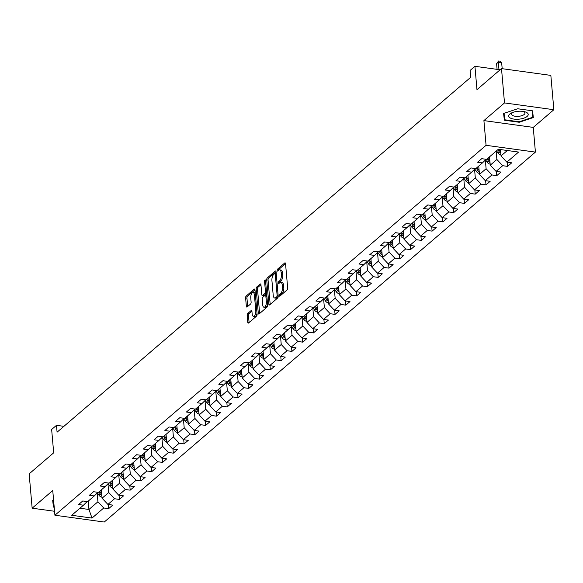 <?xml version="1.0" encoding="UTF-8"?>
<svg xmlns="http://www.w3.org/2000/svg" width="583" height="583" viewBox="0 0 583 583"><rect width="100%" height="100%" fill="white"/><g stroke="black" fill="none" stroke-linecap="round" stroke-linejoin="round"><path stroke-width="0.87" d="M279.344 295.559A1.035 0.466 -82.2 0 0 279.68 296.179A1.035 0.466 -82.2 0 0 279.898 296.098L287.113 289.911A1.479 0.663 -82.2 0 0 287.667 287.98L285.546 263.72A1.479 0.663 -82.2 0 0 285.072 262.838A1.479 0.663 -82.2 0 0 284.752 262.955L277.544 269.142A1.035 0.466 -82.2 0 0 277.151 270.49A1.035 0.466 -82.2 0 0 277.486 271.11A1.035 0.466 -82.2 0 0 277.705 271.029L278.638 270.228A4.73 2.128 -82.2 0 1 279.665 269.849A4.73 2.128 -82.2 0 1 281.188 272.676L281.363 274.702A4.73 2.128 -82.2 0 1 279.57 280.875L278.638 281.676A1.035 0.466 -82.2 0 0 278.244 283.025A1.035 0.466 -82.2 0 0 278.579 283.644A1.035 0.466 -82.2 0 0 278.805 283.564L279.738 282.762A4.73 2.128 -82.2 0 1 280.758 282.383A4.73 2.128 -82.2 0 1 282.289 285.211L282.464 287.237A4.73 2.128 -82.2 0 1 280.671 293.409L279.738 294.211A1.035 0.466 -82.2 0 0 279.344 295.559M247.709 313.501A1.479 0.663 -82.2 0 0 247.148 315.432L247.746 322.239A1.479 0.663 -82.2 0 0 248.22 323.12A1.479 0.663 -82.2 0 0 248.54 323.004L256.549 316.132A1.479 0.663 -82.2 0 0 257.103 314.208L254.982 289.948A1.479 0.663 -82.2 0 0 254.509 289.066A1.479 0.663 -82.2 0 0 254.188 289.183L246.179 296.047A1.479 0.663 -82.2 0 0 245.618 297.979L246.339 306.199A1.479 0.663 -82.2 0 0 246.82 307.081A1.479 0.663 -82.2 0 0 247.134 306.964L250.566 304.027A1.479 0.663 -82.2 0 0 251.12 302.096L250.77 298.022A3.957 1.778 -82.2 0 1 253.124 292.542A3.957 1.778 -82.2 0 1 254.399 294.903L255.791 310.877A3.957 1.778 -82.2 0 1 253.437 316.35A3.957 1.778 -82.2 0 1 252.162 313.989L251.929 311.329A1.479 0.663 -82.2 0 0 251.455 310.447A1.479 0.663 -82.2 0 0 251.135 310.564L247.709 313.501L249.043 313.683A1.479 0.663 -82.2 0 0 248.482 315.614L249.079 322.421A1.479 0.663 -82.2 0 0 249.087 322.53M504.506 102.929L483.912 120.601L533.256 127.393L553.85 109.721L504.506 102.929L501.504 68.597L476.967 89.651L474.926 66.309L470.087 70.463L470.685 77.328L57.083 432.185L56.485 425.32L51.647 429.474L53.687 452.816L29.15 473.87L32.152 508.194L54.569 511.276M483.912 120.601L486.069 145.313L54.911 515.234L52.747 490.522L32.152 508.194M268.843 304.137A1.479 0.663 -82.2 0 0 269.317 305.018A1.479 0.663 -82.2 0 0 269.637 304.902L277.646 298.03A1.479 0.663 -82.2 0 0 278.208 296.106L276.08 271.846A1.479 0.663 -82.2 0 0 275.606 270.957A1.479 0.663 -82.2 0 0 275.285 271.08L267.284 277.945A1.479 0.663 -82.2 0 0 266.723 279.876L268.843 304.137L270.177 304.319A1.479 0.663 -82.2 0 0 270.191 304.428M267.094 307.081L259.092 313.953A1.479 0.663 -82.2 0 1 258.772 314.069A1.479 0.663 -82.2 0 1 258.291 313.188L256.17 288.928A1.479 0.663 -82.2 0 1 256.731 286.996L260.156 284.059A1.479 0.663 -82.2 0 1 260.477 283.943A1.479 0.663 -82.2 0 1 260.951 284.825L261.818 294.663A1.479 0.663 -82.2 0 0 262.292 295.545A1.479 0.663 -82.2 0 0 262.612 295.428L264.886 293.475A1.479 0.663 -82.2 0 0 265.447 291.551L264.551 281.305A1.035 0.466 -82.2 0 1 265.163 279.869A1.035 0.466 -82.2 0 1 265.498 280.489L267.655 305.157A1.479 0.663 -82.2 0 1 267.094 307.081M501.504 68.597L550.848 75.396L553.85 109.721M486.069 145.313L535.413 152.105L104.255 522.033L54.911 515.234M108.256 504.484L108.62 508.66L112.767 505.104L107.899 504.433L114.53 498.742L119.398 499.412L123.545 495.856L118.684 495.186L125.316 489.487L130.184 490.157L134.33 486.601L129.462 485.93L136.101 480.239L140.969 480.909L145.116 477.353L140.248 476.683L146.88 470.984L151.748 471.654L155.894 468.098L151.026 467.428L157.665 461.736L162.533 462.406L166.68 458.85L161.812 458.18L168.443 452.488L173.311 453.159L177.458 449.595L172.59 448.925L179.229 443.233L184.097 443.903L188.243 440.347L183.375 439.677L190.007 433.985L194.875 434.656L199.029 431.092L194.161 430.422L200.792 424.73L205.661 425.401L209.807 421.844L204.939 421.174L211.578 415.482L216.446 416.153L220.593 412.596L215.725 411.926L222.356 406.227L227.224 406.898L231.371 403.341L226.503 402.671L233.142 396.979L238.01 397.65L242.156 394.093L237.288 393.423L243.92 387.724L248.788 388.395L252.935 384.838L248.066 384.168L254.705 378.476L259.573 379.147L263.72 375.59L258.852 374.92L265.491 369.228L270.352 369.899L274.506 366.335L269.637 365.665L276.269 359.973L281.137 360.644L285.284 357.087L280.416 356.417L287.055 350.726L291.923 351.396L296.069 347.832L291.201 347.162L297.833 341.47L302.701 342.141L306.847 338.585L301.979 337.914L308.618 332.223L313.486 332.893L317.633 329.337L312.765 328.666L319.397 322.967L324.265 323.638L328.411 320.082L323.543 319.411L330.182 313.72L335.05 314.39L339.197 310.834L334.329 310.163L340.968 304.472L345.836 305.142L349.982 301.579L345.114 300.908L351.746 295.217L356.614 295.887L360.76 292.331L355.892 291.66L362.531 285.969L367.399 286.639L371.546 283.076L366.678 282.405L373.309 276.714L378.178 277.384L382.324 273.828L377.456 273.157L384.095 267.466L388.963 268.136L393.11 264.58L388.242 263.91L394.873 258.211L399.741 258.881L403.888 255.325L399.027 254.654L405.659 248.963L410.527 249.633L414.673 246.077L409.805 245.407L416.444 239.708L421.312 240.378L425.459 236.822L420.591 236.151L427.222 230.46L432.09 231.13L436.237 227.574L431.369 226.904L438.008 221.212L442.876 221.883L447.023 218.319L442.154 217.648L448.786 211.957L453.654 212.627L457.801 209.071L452.933 208.401L459.572 202.709L464.44 203.38L468.586 199.816L463.718 199.146L470.35 193.454L475.218 194.124L479.372 190.568L474.504 189.898L481.135 184.206L486.003 184.877L490.15 181.32L485.282 180.65L491.921 174.951L496.789 175.621L500.935 172.065L496.067 171.395L502.699 165.703L507.567 166.374L511.714 162.817L506.846 162.147L518.6 152.061L498.327 149.27L486.579 159.356L481.711 158.685L477.564 162.242L482.433 162.912L486.12 159.29M108.62 508.66L103.752 507.99L92.005 518.076L71.731 515.285L83.478 505.199L78.61 504.528L82.757 500.972L87.625 501.642L94.264 495.951L89.396 495.28L93.542 491.717L98.41 492.387L105.042 486.696L100.174 486.025L104.328 482.469L109.189 483.139L115.828 477.448L110.959 476.777L115.106 473.221L119.974 473.892L126.613 468.193L121.745 467.522L125.892 463.966L130.76 464.636L137.391 458.945L132.523 458.274L136.67 454.718L141.538 455.389L148.177 449.697L143.309 449.027L147.455 445.463L152.323 446.133L158.955 440.442L154.087 439.771L158.233 436.215L163.102 436.886L169.74 431.194L164.872 430.524L169.019 426.96L173.887 427.63L180.519 421.939L175.651 421.269L179.804 417.712L184.673 418.383L191.304 412.691L186.436 412.021L190.583 408.464L195.451 409.128L202.09 403.436L197.222 402.766L201.368 399.209L206.236 399.88L212.868 394.188L208 393.518L212.146 389.961L217.014 390.632L223.653 384.933L218.785 384.263L222.932 380.706L227.8 381.377L234.432 375.685L229.564 375.015L233.71 371.458L238.578 372.129L245.217 366.437L240.349 365.767L244.496 362.203L249.364 362.874L255.995 357.182L251.135 356.512L255.281 352.955L260.149 353.626L266.781 347.934L261.913 347.264L266.059 343.7L270.927 344.371L277.566 338.679L272.698 338.009L276.845 334.453L281.713 335.123L288.345 329.431L283.476 328.761L287.623 325.205L292.491 325.875L299.13 320.176L294.262 319.506L298.409 315.95L303.277 316.62L309.908 310.928L305.04 310.258L309.187 306.702L314.055 307.372L320.694 301.673L315.826 301.003L319.972 297.447L324.84 298.117L331.479 292.426L326.611 291.755L330.758 288.199L335.626 288.869L342.257 283.178L337.389 282.507L341.536 278.944L346.404 279.614L353.043 273.923L348.175 273.252L352.321 269.696L357.19 270.366L363.821 264.675L358.953 264.004L363.1 260.441L367.968 261.111L374.607 255.42L369.739 254.749L373.885 251.193L378.753 251.863L385.385 246.172L380.517 245.501L384.671 241.945L389.531 242.615L396.17 236.917L391.302 236.246L395.449 232.69L400.317 233.36L406.956 227.669L402.088 226.998L406.234 223.442L411.102 224.112L417.734 218.414L412.866 217.743L417.013 214.187L421.881 214.857L428.52 209.166L423.652 208.495L427.798 204.939L432.666 205.61L439.298 199.918L434.43 199.248L438.576 195.684L443.444 196.354L450.083 190.663L445.215 189.992L449.362 186.436L454.23 187.107L460.861 181.415L455.993 180.745L460.147 177.181L465.015 177.851L471.647 172.16L466.779 171.489L470.926 167.933L475.794 168.604L482.433 162.912M107.957 483.839L108.722 492.511L102.083 498.21L101.355 489.866M102.083 498.21L107.899 504.433M108.722 492.511L114.53 498.742M94.264 495.951L97.959 492.329M118.743 474.591L119.5 483.263L112.869 488.955L112.133 480.611M112.869 488.955L118.684 495.186M119.5 483.263L125.316 489.487M105.042 486.696L108.737 483.074M129.528 465.336L130.286 474.008L123.647 479.707L122.918 471.363M123.647 479.707L129.462 485.93M130.286 474.008L136.101 480.239M115.828 477.448L119.522 473.826M140.306 456.088L141.064 464.76L134.433 470.452L133.704 462.115M134.433 470.452L140.248 476.683M141.064 464.76L146.88 470.984M126.613 468.193L130.3 464.578M151.092 446.833L151.85 455.512L145.211 461.204L144.482 452.86M145.211 461.204L151.026 467.428M151.85 455.512L157.665 461.736M137.391 458.945L141.086 455.323M161.87 437.585L162.628 446.257L155.996 451.949L155.267 443.612M155.996 451.949L161.812 458.18M162.628 446.257L168.443 452.488M148.177 449.697L151.871 446.075M172.655 428.337L173.413 437.01L166.774 442.701L166.046 434.357M166.774 442.701L172.59 448.925M173.413 437.01L179.229 443.233M158.955 440.442L162.65 436.82M183.434 419.082L184.199 427.754L177.56 433.446L176.831 425.109M177.56 433.446L183.375 439.677M184.199 427.754L190.007 433.985M169.74 431.194L173.435 427.572M194.219 409.834L194.977 418.507L188.345 424.198L187.609 415.854M188.345 424.198L194.161 430.422M194.977 418.507L200.792 424.73M180.519 421.939L184.213 418.317M205.005 400.579L205.763 409.251L199.124 414.95L198.395 406.606M199.124 414.95L204.939 421.174M205.763 409.251L211.578 415.482M191.304 412.691L194.999 409.069M215.783 391.331L216.541 400.004L209.909 405.695L209.18 397.351M209.909 405.695L215.725 411.926M216.541 400.004L222.356 406.227M202.09 403.436L205.777 399.814M226.568 382.076L227.326 390.748L220.687 396.447L219.959 388.103M220.687 396.447L226.503 402.671M227.326 390.748L233.142 396.979M212.868 394.188L216.563 390.566M237.347 372.829L238.104 381.501L231.473 387.192L230.744 378.855M231.473 387.192L237.288 393.423M238.104 381.501L243.92 387.724M223.653 384.933L227.348 381.318M248.132 363.573L248.89 372.253L242.251 377.944L241.522 369.6M242.251 377.944L248.066 384.168M248.89 372.253L254.705 378.476M234.432 375.685L238.126 372.063M258.91 354.326L259.675 362.998L253.037 368.689L252.308 360.352M253.037 368.689L258.852 374.92M259.675 362.998L265.491 369.228M245.217 366.437L248.912 362.815M269.696 345.078L270.454 353.75L263.822 359.441L263.093 351.097M263.822 359.441L269.637 365.665M270.454 353.75L276.269 359.973M255.995 357.182L259.69 353.56M280.481 335.823L281.239 344.495L274.6 350.186L273.872 341.849M274.6 350.186L280.416 356.417M281.239 344.495L287.055 350.726M266.781 347.934L270.476 344.313M291.26 326.575L292.017 335.247L285.386 340.938L284.657 332.594M285.386 340.938L291.201 347.162M292.017 335.247L297.833 341.47M277.566 338.679L281.261 335.057M302.045 317.32L302.803 325.992L296.164 331.691L295.435 323.346M296.164 331.691L301.979 337.914M302.803 325.992L308.618 332.223M288.345 329.431L292.039 325.81M312.823 308.072L313.581 316.744L306.95 322.435L306.221 314.091M306.95 322.435L312.765 328.666M313.581 316.744L319.397 322.967M299.13 320.176L302.825 316.562M323.609 298.817L324.367 307.496L317.735 313.188L316.999 304.843M317.735 313.188L323.543 319.411M324.367 307.496L330.182 313.72M309.908 310.928L313.603 307.307M334.387 289.569L335.152 298.241L328.513 303.932L327.784 295.596M328.513 303.932L334.329 310.163M335.152 298.241L340.968 304.472M320.694 301.673L324.388 298.059M345.172 280.321L345.93 288.993L339.299 294.685L338.57 286.34M339.299 294.685L345.114 300.908M345.93 288.993L351.746 295.217M331.479 292.426L335.167 288.804M355.958 271.066L356.716 279.738L350.077 285.43L349.348 277.093M350.077 285.43L355.892 291.66M356.716 279.738L362.531 285.969M342.257 283.178L345.952 279.556M366.736 261.818L367.494 270.49L360.862 276.182L360.134 267.837M360.862 276.182L366.678 282.405M367.494 270.49L373.309 276.714M353.043 273.923L356.738 270.301M377.522 252.563L378.28 261.235L371.641 266.927L370.912 258.59M371.641 266.927L377.456 273.157M378.28 261.235L384.095 267.466M363.821 264.675L367.516 261.053M388.3 243.315L389.065 251.987L382.426 257.679L381.697 249.335M382.426 257.679L388.242 263.91M389.065 251.987L394.873 258.211M374.607 255.42L378.301 251.798M399.085 234.06L399.843 242.732L393.212 248.431L392.476 240.087M393.212 248.431L399.027 254.654M399.843 242.732L405.659 248.963M385.385 246.172L389.08 242.55M409.871 224.812L410.629 233.484L403.99 239.176L403.261 230.839M403.99 239.176L409.805 245.407M410.629 233.484L416.444 239.708M396.17 236.917L399.865 233.302M420.649 215.557L421.407 224.236L414.775 229.928L414.047 221.584M414.775 229.928L420.591 236.151M421.407 224.236L427.222 230.46M406.956 227.669L410.643 224.047M431.435 206.309L432.192 214.981L425.554 220.673L424.825 212.336M425.554 220.673L431.369 226.904M432.192 214.981L438.008 221.212M417.734 218.414L421.429 214.799M442.213 197.061L442.971 205.733L436.339 211.425L435.61 203.081M436.339 211.425L442.154 217.648M442.971 205.733L448.786 211.957M428.52 209.166L432.214 205.544M452.998 187.806L453.756 196.478L447.117 202.17L446.389 193.833M447.117 202.17L452.933 208.401M453.756 196.478L459.572 202.709M439.298 199.918L442.993 196.296M463.776 178.558L464.542 187.23L457.903 192.922L457.174 184.578M457.903 192.922L463.718 199.146M464.542 187.23L470.35 193.454M450.083 190.663L453.778 187.041M474.562 169.303L475.32 177.975L468.688 183.674L467.952 175.33M468.688 183.674L474.504 189.898M475.32 177.975L481.135 184.206M460.861 181.415L464.556 177.793M485.348 160.055L486.105 168.727L479.466 174.419L478.738 166.075M479.466 174.419L485.282 180.65M486.105 168.727L491.921 174.951M471.647 172.16L475.342 168.538M496.155 151.135L496.884 159.472L490.252 165.171L489.523 156.827M490.252 165.171L496.067 171.395M496.884 159.472L502.699 165.703M507.334 150.509L501.03 155.916L500.476 149.569M501.03 155.916L506.846 162.147M533.256 127.393L535.413 152.105M63.897 426.341L56.485 425.32M500.127 69.778L474.926 66.309M88.222 501.132L88.951 509.476L97.937 501.766L97.179 493.094M79.944 508.23L88.951 509.476L92.005 518.076M97.937 501.766L103.752 507.99M83.478 505.199L87.173 501.577M507.203 162.191L507.567 166.374M496.417 171.446L496.789 175.621M485.639 180.694L486.003 184.877M474.853 189.949L475.218 194.124M464.075 199.197L464.44 203.38M453.29 208.452L453.654 212.627M442.512 217.699L442.876 221.883M431.726 226.947L432.09 231.13M420.941 236.202L421.312 240.378M410.162 245.45L410.527 249.633M399.377 254.705L399.741 258.881M388.599 263.953L388.963 268.136M377.813 273.208L378.178 277.384M367.028 282.456L367.399 286.639M356.249 291.711L356.614 295.887M345.464 300.959L345.836 305.142M334.686 310.207L335.05 314.39M323.9 319.462L324.265 323.638M313.122 328.71L313.486 332.893M302.337 337.965L302.701 342.141M291.551 347.213L291.923 351.396M280.773 356.468L281.137 360.644M269.987 365.716L270.352 369.899M259.209 374.971L259.573 379.147M248.424 384.219L248.788 388.395M237.645 393.467L238.01 397.65M226.86 402.722L227.224 406.898M216.074 411.97L216.446 416.153M205.296 421.225L205.661 425.401M194.511 430.473L194.875 434.656M183.732 439.728L184.097 443.903M172.947 448.976L173.311 453.159M162.169 458.223L162.533 462.406M151.383 467.479L151.748 471.654M140.598 476.726L140.969 480.909M129.82 485.982L130.184 490.157M119.034 495.229L119.398 499.412M503.603 113.466L504.368 120.215L519.227 122.262L533.328 117.562L532.563 110.814L517.704 108.766L503.603 113.466M53.585 500.054L52.681 500.352L53.439 507.101L54.212 507.203M503.741 113.423L504.178 114.494M519.183 121.774L519.227 122.262M503.858 114.45L504.368 120.215M52.82 500.309L53.257 501.373M52.936 501.329L53.439 507.101M280.678 295.435A1.035 0.466 -82.2 0 1 281.072 294.393L282.004 293.592A4.73 2.128 -82.2 0 0 283.797 287.419L282.464 287.237M280.758 282.383L282.092 282.573A4.73 2.128 -82.2 0 1 283.622 285.393L283.797 287.419M279.665 269.849L280.999 270.038A4.73 2.128 -82.2 0 1 282.522 272.866L282.697 274.885A4.73 2.128 -82.2 0 1 280.904 281.057L279.971 281.859A1.035 0.466 -82.2 0 0 279.578 282.901M285.539 263.611L278.878 269.324A1.035 0.466 -82.2 0 0 278.485 270.366M276.072 271.729L268.617 278.127A1.479 0.663 -82.2 0 0 268.056 280.059L270.177 304.319M276.736 296.783A1.035 0.466 -82.2 0 0 277.129 295.435L275.263 274.141A1.035 0.466 -82.2 0 0 274.928 273.522A1.035 0.466 -82.2 0 0 274.702 273.602L273.719 274.447A4.73 2.128 -82.2 0 0 271.926 280.627L273.201 295.18A4.73 2.128 -82.2 0 0 274.724 298.008A4.73 2.128 -82.2 0 0 275.752 297.629L276.736 296.783L278.069 296.973A1.035 0.466 -82.2 0 0 278.171 296.849M274.928 273.522L276.247 273.704A1.035 0.466 -82.2 0 0 276.036 273.791M274.724 298.008L276.058 298.19A4.73 2.128 -82.2 0 0 277.085 297.811L275.752 297.629M278.069 296.973L277.085 297.811M260.944 284.715L258.065 287.179A1.479 0.663 -82.2 0 0 257.504 289.11L259.624 313.37A1.479 0.663 -82.2 0 0 259.639 313.479M263.348 295.53A1.479 0.663 -82.2 0 0 263.625 295.727A1.479 0.663 -82.2 0 0 263.946 295.61L266.22 293.664A1.479 0.663 -82.2 0 0 266.599 293.052M262.707 304.873A3.957 1.778 -82.2 0 0 263.982 307.234A3.957 1.778 -82.2 0 0 266.336 301.761L265.848 296.128A1.479 0.663 -82.2 0 0 265.367 295.246A1.479 0.663 -82.2 0 0 265.046 295.362L262.773 297.315A1.479 0.663 -82.2 0 0 262.219 299.247L262.707 304.873M263.982 307.234L265.316 307.416A3.957 1.778 -82.2 0 0 267.561 304.086M266.81 295.464A1.479 0.663 -82.2 0 0 266.701 295.428L265.367 295.246M251.922 311.22L249.043 313.683M253.437 316.35L254.771 316.54A3.957 1.778 -82.2 0 0 257.016 313.209M255.288 293.417A3.957 1.778 -82.2 0 0 254.458 292.724L253.124 292.542M254.975 289.838L247.513 296.23A1.479 0.663 -82.2 0 0 246.952 298.161L247.673 306.381A1.479 0.663 -82.2 0 0 247.688 306.498M501.023 154.91L500.943 154.918A3.994 3.185 -130.6 0 1 497.911 152.877L496.534 150.808M502.182 68.692L501.65 62.629L498.319 62.17L496.585 63.656L497.088 69.362M500.673 151.791A3.994 3.185 -130.6 0 1 500.054 151.033L498.931 149.357M497.846 149.685L499.223 151.748A3.994 3.185 49.4 0 0 500.797 153.249M498.968 69.617L498.319 62.17L498.64 60.967L499.974 61.149L501.65 62.629M496.585 63.656L498.64 60.967M510.212 117.985A9.794 3.957 175 0 0 523.702 118.203A9.794 3.957 175 0 0 526.668 112.497A9.794 3.957 175 0 0 524.46 111.674A9.794 3.957 175 0 0 511.896 112.774A9.794 3.957 175 0 0 510.212 117.985M513.018 112.337A6.704 2.711 175 0 0 511.619 114.202A6.704 2.711 175 0 0 512.668 115.492A6.704 2.711 175 0 0 520.291 116.068A6.704 2.711 175 0 0 524.977 113.029A6.704 2.711 175 0 0 523.928 111.739A6.704 2.711 175 0 0 523.279 111.433M532.25 110.77L532.84 117.227L519.176 121.774L504.776 119.792L504.047 113.321M532.111 110.755L532.84 117.227M54.168 506.722L53.126 500.207M489.596 157.672L489.21 157.097M490.245 164.158L490.157 164.166A3.994 3.185 -130.6 0 1 487.126 162.125L485.588 159.815M489.888 161.046A3.994 3.185 -130.6 0 1 489.268 160.289L487.898 158.219M487.067 158.933L488.445 161.003A3.994 3.185 49.4 0 0 490.019 162.504M478.811 166.927L478.424 166.344M479.459 173.413L479.379 173.413A3.994 3.185 -130.6 0 1 476.347 171.38L474.802 169.063M479.109 170.294A3.994 3.185 -130.6 0 1 478.49 169.536L477.113 167.474M476.282 168.181L477.659 170.251A3.994 3.185 49.4 0 0 479.233 171.752M468.032 176.175L467.646 175.6M468.681 182.661L468.594 182.668A3.994 3.185 -130.6 0 1 465.562 180.628L464.024 178.318M468.324 179.542A3.994 3.185 -130.6 0 1 467.704 178.792L466.327 176.722M465.504 177.436L466.874 179.498A3.994 3.185 49.4 0 0 468.455 181.007M457.247 185.43L456.861 184.847M457.895 191.916L457.815 191.916A3.994 3.185 -130.6 0 1 454.784 189.876L453.239 187.566M457.546 188.797A3.994 3.185 -130.6 0 1 456.926 188.039L455.549 185.977M454.718 186.684L456.095 188.754A3.994 3.185 49.4 0 0 457.67 190.255M446.469 194.678L446.075 194.103M447.117 201.164L447.03 201.171A3.994 3.185 -130.6 0 1 443.998 199.131L442.461 196.821M446.76 198.045A3.994 3.185 -130.6 0 1 446.141 197.294L444.763 195.225M443.933 195.939L445.31 198.001A3.994 3.185 49.4 0 0 446.884 199.51M435.683 203.933L435.297 203.35M436.332 210.419L436.252 210.419A3.994 3.185 -130.6 0 1 433.213 208.379L431.675 206.069M435.975 207.3A3.994 3.185 -130.6 0 1 435.355 206.542L433.985 204.48M433.154 205.187L434.532 207.256A3.994 3.185 49.4 0 0 436.106 208.758M424.898 213.181L424.511 212.598M425.546 219.667L425.466 219.674A3.994 3.185 -130.6 0 1 422.435 217.634L420.897 215.324M425.196 216.548A3.994 3.185 -130.6 0 1 424.577 215.79L423.2 213.728M422.369 214.442L423.746 216.504A3.994 3.185 49.4 0 0 425.32 218.006M414.119 222.436L413.733 221.853M414.768 228.915L414.681 228.922A3.994 3.185 -130.6 0 1 411.649 226.882L410.111 224.572M414.411 225.803A3.994 3.185 -130.6 0 1 413.792 225.045L412.414 222.976M411.591 223.69L412.968 225.759A3.994 3.185 49.4 0 0 414.542 227.261M403.334 231.684L402.948 231.101M403.983 238.17L403.902 238.177A3.994 3.185 -130.6 0 1 400.871 236.137L399.326 233.819M403.633 235.051A3.994 3.185 -130.6 0 1 403.013 234.293L401.636 232.231M400.805 232.945L402.183 235.007A3.994 3.185 49.4 0 0 403.757 236.509M392.556 240.932L392.17 240.356M393.204 247.418L393.117 247.425A3.994 3.185 -130.6 0 1 390.085 245.385L388.548 243.075M392.847 244.306A3.994 3.185 -130.6 0 1 392.228 243.548L390.85 241.479M390.027 242.193L391.397 244.255A3.994 3.185 49.4 0 0 392.978 245.764M381.77 250.187L381.384 249.604M382.419 256.673L382.339 256.673A3.994 3.185 -130.6 0 1 379.307 254.64L377.762 252.322M382.062 253.554A3.994 3.185 -130.6 0 1 381.45 252.796L380.072 250.734M379.241 251.441L380.619 253.51A3.994 3.185 49.4 0 0 382.193 255.011M370.985 259.435L370.599 258.859M371.641 265.921L371.553 265.928A3.994 3.185 -130.6 0 1 368.522 263.888L366.984 261.578M371.284 262.802A3.994 3.185 -130.6 0 1 370.664 262.051L369.287 259.982M368.456 260.696L369.833 262.758A3.994 3.185 49.4 0 0 371.407 264.267M360.207 268.69L359.82 268.107M360.855 275.176L360.768 275.176A3.994 3.185 -130.6 0 1 357.736 273.136L356.198 270.825M360.498 272.057A3.994 3.185 -130.6 0 1 359.879 271.299L358.509 269.237M357.678 269.944L359.055 272.013A3.994 3.185 49.4 0 0 360.629 273.514M349.421 277.938L349.035 277.362M350.07 284.424L349.989 284.431A3.994 3.185 -130.6 0 1 346.958 282.391L345.42 280.08M349.72 281.305A3.994 3.185 -130.6 0 1 349.1 280.554L347.723 278.485M346.892 279.199L348.27 281.261A3.994 3.185 49.4 0 0 349.844 282.77M338.643 287.193L338.257 286.61M339.291 293.679L339.204 293.679A3.994 3.185 -130.6 0 1 336.172 291.638L334.635 289.328M338.934 290.56A3.994 3.185 -130.6 0 1 338.315 289.802L336.938 287.74M336.114 288.447L337.484 290.516A3.994 3.185 49.4 0 0 339.066 292.017M327.857 296.441L327.471 295.858M328.506 302.927L328.426 302.934A3.994 3.185 -130.6 0 1 325.394 300.894L323.849 298.583M328.156 299.808A3.994 3.185 -130.6 0 1 327.537 299.05L326.159 296.987M325.329 297.702L326.706 299.764A3.994 3.185 49.4 0 0 328.28 301.265M317.079 305.696L316.686 305.113M317.728 312.175L317.64 312.182A3.994 3.185 -130.6 0 1 314.609 310.141L313.071 307.831M317.371 309.063A3.994 3.185 -130.6 0 1 316.751 308.305L315.374 306.235M314.543 306.95L315.92 309.019A3.994 3.185 49.4 0 0 317.502 310.52M306.294 314.944L305.907 314.361M306.942 321.43L306.862 321.437A3.994 3.185 -130.6 0 1 303.83 319.397L302.286 317.079M306.585 318.311A3.994 3.185 -130.6 0 1 305.973 317.553L304.596 315.49M303.765 316.205L305.142 318.267A3.994 3.185 49.4 0 0 306.716 319.768M295.508 324.192L295.122 323.616M296.164 330.678L296.077 330.685A3.994 3.185 -130.6 0 1 293.045 328.644L291.507 326.334M295.807 327.566A3.994 3.185 -130.6 0 1 295.187 326.808L293.81 324.738M292.979 325.452L294.357 327.515A3.994 3.185 49.4 0 0 295.931 329.023M284.73 333.447L284.344 332.864M285.379 339.933L285.291 339.933A3.994 3.185 -130.6 0 1 282.259 337.892L280.722 335.582M285.021 336.814A3.994 3.185 -130.6 0 1 284.402 336.056L283.032 333.993M282.201 334.7L283.578 336.77A3.994 3.185 49.4 0 0 285.153 338.271M273.944 342.695L273.558 342.119M274.593 349.181L274.513 349.188A3.994 3.185 -130.6 0 1 271.481 347.147L269.944 344.837M274.243 346.062A3.994 3.185 -130.6 0 1 273.624 345.311L272.246 343.241M271.416 343.955L272.793 346.018A3.994 3.185 49.4 0 0 274.367 347.526M263.166 351.95L262.78 351.367M263.815 358.436L263.727 358.436A3.994 3.185 -130.6 0 1 260.696 356.395L259.158 354.085M263.458 355.317A3.994 3.185 -130.6 0 1 262.838 354.559L261.461 352.496M260.637 353.203L262.007 355.273A3.994 3.185 49.4 0 0 263.589 356.774M252.381 361.198L251.994 360.615M253.029 367.684L252.949 367.691A3.994 3.185 -130.6 0 1 249.918 365.65L248.373 363.34M252.679 364.564A3.994 3.185 -130.6 0 1 252.06 363.814L250.683 361.744M249.852 362.458L251.229 364.521A3.994 3.185 49.4 0 0 252.803 366.022M241.602 370.453L241.209 369.87M242.251 376.931L242.164 376.939A3.994 3.185 -130.6 0 1 239.132 374.898L237.594 372.588M241.894 373.82A3.994 3.185 -130.6 0 1 241.275 373.062L239.897 370.999M239.066 371.706L240.444 373.776A3.994 3.185 49.4 0 0 242.018 375.277M230.817 379.701L230.431 379.118M231.466 386.186L231.385 386.194A3.994 3.185 -130.6 0 1 228.354 384.153L226.809 381.843M231.108 383.067A3.994 3.185 -130.6 0 1 230.496 382.31L229.119 380.247M228.288 380.961L229.666 383.024A3.994 3.185 49.4 0 0 231.24 384.525M220.031 388.948L219.645 388.373M220.68 395.434L220.6 395.442A3.994 3.185 -130.6 0 1 217.568 393.401L216.031 391.091M220.33 392.323A3.994 3.185 -130.6 0 1 219.711 391.565L218.334 389.495M217.503 390.209L218.88 392.279A3.994 3.185 49.4 0 0 220.454 393.78M209.253 398.204L208.867 397.621M209.902 404.689L209.814 404.689A3.994 3.185 -130.6 0 1 206.783 402.656L205.245 400.339M209.545 401.57A3.994 3.185 -130.6 0 1 208.925 400.812L207.555 398.75M206.725 399.464L208.102 401.527A3.994 3.185 49.4 0 0 209.676 403.028M198.468 407.451L198.082 406.876M199.116 413.937L199.036 413.945A3.994 3.185 -130.6 0 1 196.005 411.904L194.46 409.594M198.767 410.818A3.994 3.185 -130.6 0 1 198.147 410.068L196.77 407.998M195.939 408.712L197.316 410.775A3.994 3.185 49.4 0 0 198.89 412.283M187.69 416.707L187.303 416.124M188.338 423.192L188.251 423.192A3.994 3.185 -130.6 0 1 185.219 421.152L183.681 418.842M187.981 420.073A3.994 3.185 -130.6 0 1 187.362 419.315L185.984 417.253M185.161 417.96L186.531 420.03A3.994 3.185 49.4 0 0 188.112 421.531M176.904 425.954L176.518 425.379M177.553 432.44L177.472 432.448A3.994 3.185 -130.6 0 1 174.441 430.407L172.896 428.097M177.203 429.321A3.994 3.185 -130.6 0 1 176.583 428.571L175.206 426.501M174.375 427.215L175.753 429.277A3.994 3.185 49.4 0 0 177.327 430.786M166.126 435.21L165.732 434.626M166.774 441.695L166.687 441.695A3.994 3.185 -130.6 0 1 163.655 439.655L162.118 437.345M166.417 438.576A3.994 3.185 -130.6 0 1 165.798 437.818L164.421 435.756M163.59 436.463L164.967 438.533A3.994 3.185 49.4 0 0 166.541 440.034M155.34 444.457L154.954 443.874M155.989 450.943L155.909 450.95A3.994 3.185 -130.6 0 1 152.87 448.91L151.332 446.6M155.632 447.824A3.994 3.185 -130.6 0 1 155.012 447.074L153.642 445.004M152.812 445.718L154.189 447.78A3.994 3.185 49.4 0 0 155.763 449.282M144.555 453.712L144.169 453.129M145.203 460.191L145.123 460.198A3.994 3.185 -130.6 0 1 142.092 458.158L140.554 455.848M144.854 457.079A3.994 3.185 -130.6 0 1 144.234 456.321L142.857 454.259M142.026 454.966L143.403 457.036A3.994 3.185 49.4 0 0 144.978 458.537M133.777 462.96L133.39 462.377M134.425 469.446L134.338 469.453A3.994 3.185 -130.6 0 1 131.306 467.413L129.769 465.103M134.068 466.327A3.994 3.185 -130.6 0 1 133.449 465.569L132.071 463.507M131.248 464.221L132.625 466.283A3.994 3.185 49.4 0 0 134.199 467.785M122.991 472.208L122.605 471.632M123.64 478.694L123.56 478.701A3.994 3.185 -130.6 0 1 120.528 476.661L118.983 474.351M123.29 475.582A3.994 3.185 -130.6 0 1 122.67 474.824L121.293 472.755M120.462 473.469L121.84 475.539A3.994 3.185 49.4 0 0 123.414 477.04M112.213 481.463L111.827 480.88M112.862 487.949L112.774 487.949A3.994 3.185 -130.6 0 1 109.742 485.916L108.205 483.599M112.504 484.83A3.994 3.185 -130.6 0 1 111.885 484.072L110.508 482.01M109.684 482.717L111.054 484.786A3.994 3.185 49.4 0 0 112.636 486.288M101.427 490.711L101.041 490.135M102.076 497.197L101.996 497.204A3.994 3.185 -130.6 0 1 98.964 495.164L97.419 492.854M101.719 494.078A3.994 3.185 -130.6 0 1 101.107 493.327L99.729 491.258M98.899 491.972L100.276 494.034A3.994 3.185 49.4 0 0 101.85 495.543M282.004 293.592L280.671 293.409M283.622 285.393L282.289 285.211M279.971 281.859L278.638 281.676M280.904 281.057L279.57 280.875M282.697 274.885L281.363 274.702M282.522 272.866L281.188 272.676M278.878 269.324L277.544 269.142M285.349 263.042L284.752 262.955M281.072 294.393L279.738 294.211M268.056 280.059L266.723 279.876M268.617 278.127L267.284 277.945M275.883 271.161L275.285 271.08M278.157 295.581L277.129 295.435M276.298 274.28L275.263 274.141M259.624 313.37L258.291 313.188M257.504 289.11L256.17 288.928M258.065 287.179L256.731 286.996M260.754 284.14L260.156 284.059M263.946 295.61L262.612 295.428M266.22 293.664L264.886 293.475M266.475 291.689L265.447 291.551M265.578 281.451L264.551 281.305M267.371 301.899L266.336 301.761M266.876 296.273L265.848 296.128M251.732 310.644L251.135 310.564M256.826 311.016L255.791 310.877M255.427 295.049L254.399 294.903M247.673 306.381L246.339 306.199M246.952 298.161L245.618 297.979M247.513 296.23L246.179 296.047M254.786 289.263L254.188 289.183M249.079 322.421L247.746 322.239M248.482 315.614L247.148 315.432M500.054 151.033L500.564 150.596M497.911 152.877L499.223 151.748M489.268 160.289L489.786 159.844M487.126 162.125L488.445 161.003M478.49 169.536L479 169.099M476.347 171.38L477.659 170.251M467.704 178.792L468.222 178.347M465.562 180.628L466.874 179.498M456.926 188.039L457.436 187.602M454.784 189.876L456.095 188.754M446.141 197.294L446.658 196.85M443.998 199.131L445.31 198.001M435.355 206.542L435.873 206.105M433.213 208.379L434.532 207.256M424.577 215.79L425.087 215.353M422.435 217.634L423.746 216.504M413.792 225.045L414.309 224.601M411.649 226.882L412.968 225.759M403.013 234.293L403.523 233.856M400.871 236.137L402.183 235.007M392.228 243.548L392.745 243.104M390.085 245.385L391.397 244.255M381.45 252.796L381.96 252.359M379.307 254.64L380.619 253.51M370.664 262.051L371.182 261.607M368.522 263.888L369.833 262.758M359.879 271.299L360.396 270.862M357.736 273.136L359.055 272.013M349.1 280.554L349.611 280.11M346.958 282.391L348.27 281.261M338.315 289.802L338.832 289.365M336.172 291.638L337.484 290.516M327.537 299.05L328.047 298.613M325.394 300.894L326.706 299.764M316.751 308.305L317.269 307.86M314.609 310.141L315.92 309.019M305.973 317.553L306.483 317.116M303.83 319.397L305.142 318.267M295.187 326.808L295.698 326.363M293.045 328.644L294.357 327.515M284.402 336.056L284.919 335.619M282.259 337.892L283.578 336.77M273.624 345.311L274.134 344.866M271.481 347.147L272.793 346.018M262.838 354.559L263.356 354.121M260.696 356.395L262.007 355.273M252.06 363.814L252.57 363.369M249.918 365.65L251.229 364.521M241.275 373.062L241.792 372.624M239.132 374.898L240.444 373.776M230.496 382.31L231.006 381.872M228.354 384.153L229.666 383.024M219.711 391.565L220.221 391.12M217.568 393.401L218.88 392.279M208.925 400.812L209.443 400.375M206.783 402.656L208.102 401.527M198.147 410.068L198.657 409.623M196.005 411.904L197.316 410.775M187.362 419.315L187.879 418.878M185.219 421.152L186.531 420.03M176.583 428.571L177.094 428.126M174.441 430.407L175.753 429.277M165.798 437.818L166.315 437.381M163.655 439.655L164.967 438.533M155.012 447.074L155.53 446.629M152.87 448.91L154.189 447.78M144.234 456.321L144.744 455.877M142.092 458.158L143.403 457.036M133.449 465.569L133.966 465.132M131.306 467.413L132.625 466.283M122.67 474.824L123.181 474.38M120.528 476.661L121.84 475.539M111.885 484.072L112.402 483.635M109.742 485.916L111.054 484.786M101.107 493.327L101.617 492.883M98.964 495.164L100.276 494.034M263.625 295.727L262.292 295.545"/></g></svg>
